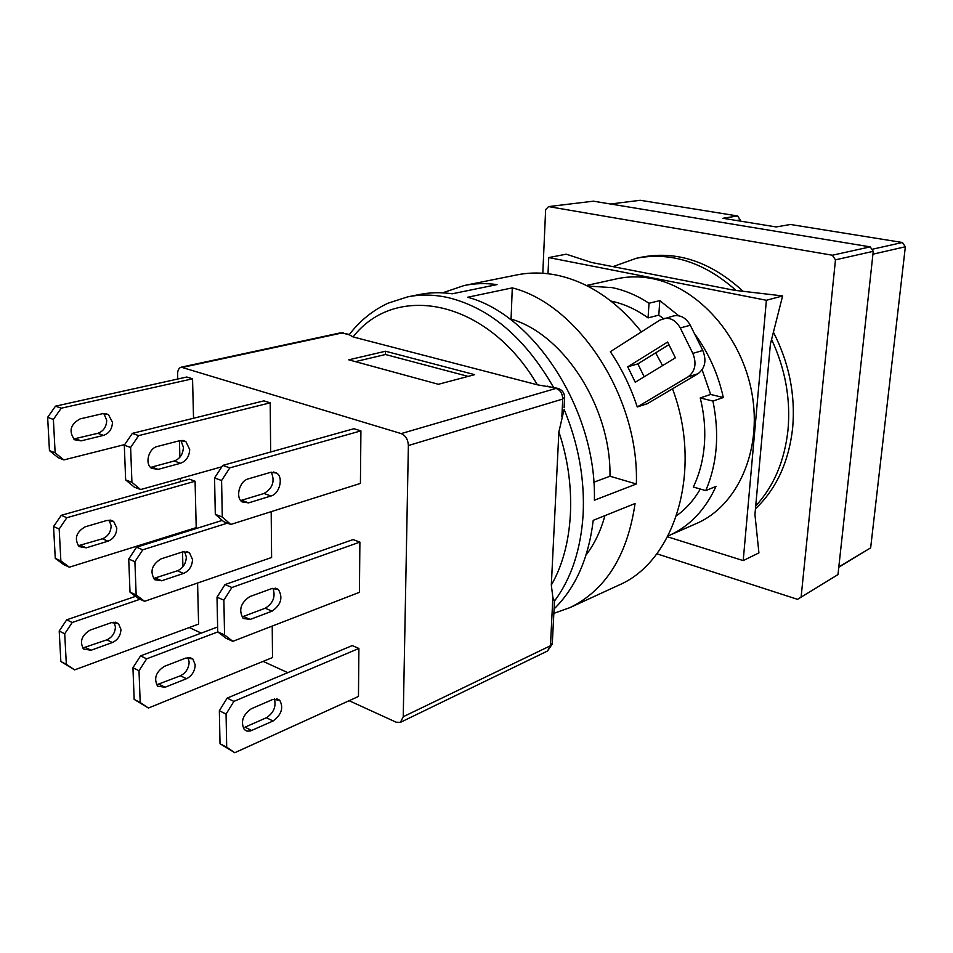 <?xml version="1.0" encoding="UTF-8"?>
<svg xmlns="http://www.w3.org/2000/svg" width="953" height="953" viewBox="0 0 953 953"><rect width="100%" height="100%" fill="white"/><g stroke="black" fill="none" stroke-linecap="round" stroke-linejoin="round"><path stroke-width="1.43" d="M612.934 266.637L636.449 258.251C671.067 251.568 704.291 262.313 736.109 290.474M771.573 339.435C785.248 368.716 790.728 398.795 788.024 429.684C784.653 460.799 773.884 486.221 755.729 505.948M636.449 258.251L641.488 257.203C677.023 250.413 710.902 261.765 743.102 291.296M773.407 332.204C789.12 362.902 795.529 394.792 792.67 427.873C788.858 461.824 776.457 488.806 755.467 508.783M837.985 574.588L797.53 599.342L837.985 574.588L873.246 251.318L835.471 259.847L832.338 255.225L870.208 246.875L593.374 201.178L548.571 206.598L545.64 209.612L542.805 273.249M797.53 599.342L656.808 553.776M835.471 259.847L801.128 596.9M548.571 206.598L832.338 255.225M870.208 246.875L873.246 251.318M871.888 249.329L902.42 242.503L790.454 224.479L776.099 226.945L722.922 218.273L737.622 215.962L640.237 200.285L610.468 204.002M838.819 566.916L870.649 547.868L905.35 246.767L872.936 254.177M870.649 547.868L838.795 567.226M737.622 215.962L740.219 219.917L736.609 220.5M902.42 242.503L905.35 246.767M740.124 221.072L740.219 219.917M179.926 440.643L185.823 441.513L189.707 449.482C189.325 456.439 186.264 461.038 180.546 463.277L158.103 469.376L151.61 468.328C144.487 463.885 148.608 448.22 157.364 446.469L179.926 440.643M180.867 440.453L183.405 447.267C183.024 454.2 179.986 458.786 174.268 461.002L151.813 467.041L158.103 469.376M102.543 413.685L108.463 414.615L112.454 422.31C112.168 428.993 109.178 433.353 103.484 435.402L81.112 440.858L74.608 439.75C68.485 431.375 70.296 424.43 80.064 418.903L102.543 413.685M103.829 413.483L106.712 420.297C106.438 426.944 103.448 431.292 97.754 433.329L73.679 438.988M111.513 622.607L118.482 623.655L120.948 629.385C120.662 635.58 117.803 639.963 112.371 642.536L91.059 650.244L83.578 649.041C79.421 641.667 81.589 635.365 90.106 630.112L111.513 622.607M113.943 622.13L115.42 626.752C115.134 632.923 112.287 637.283 106.855 639.844L82.708 648.028M185.895 658.023L192.828 658.952L195.21 664.849C194.829 671.293 191.922 675.915 186.466 678.715L165.095 687.244L157.638 686.172C153.588 678.596 155.839 671.984 164.416 666.326L185.895 658.023M187.955 657.499L189.159 661.966C188.789 668.387 185.883 672.985 180.439 675.772L156.59 684.826M107.129 520.398L113.681 521.434L116.79 528.069C116.504 534.49 113.586 538.862 108.023 541.185L86.199 547.832L79.099 546.617C74.072 538.755 76.109 532.155 85.198 526.806L107.129 520.398M109.059 520.064L111.156 525.722C110.882 532.131 107.963 536.491 102.4 538.79L78.229 545.759M182.976 551.787L189.504 552.74L192.518 559.578C192.137 566.273 189.159 570.883 183.572 573.42L161.676 580.782L154.6 579.674C149.681 571.586 151.813 564.664 160.974 558.911L182.976 551.787M184.548 551.43L186.347 557.005C185.978 563.676 183 568.274 177.413 570.787L153.516 578.519M553.467 387.252C524.948 337.827 489.89 307.95 448.279 297.634C434.091 294.489 420.499 294.239 407.479 296.919L419.165 294.56C429.767 292.392 440.786 292.13 452.234 293.798L497.037 284.602C485.673 283.041 474.725 283.351 464.159 285.519L442.609 292.833M464.159 285.519L516.693 274.952C529.558 272.32 542.924 272.379 556.766 275.155C588.323 281.874 616.543 300.791 641.429 331.882M271.248 472.176C275.143 481.17 272.725 488.27 264.017 493.475L241.585 500.289L248.578 502.874L242.133 501.921C235.117 497.43 239.501 480.908 248.245 478.882L270.783 472.295L276.632 473.081C283.732 477.262 279.646 493.845 270.997 496.001L248.578 502.874M360.425 483.409L360.913 430.875L229.804 467.887L221.584 480.515L222.287 517.026L230.793 524.448L360.425 483.409M229.804 467.887L222.764 465.398L353.932 428.707L360.913 430.875M270.199 402.821L138.661 435.616L132.336 433.377L263.874 400.868L270.199 402.821L270.652 452.008M192.554 378.806L61.242 408.206L55.5 406.169L186.776 377.019L192.554 378.806L193.53 418.26M227.148 698.12L352.229 645.586L358.9 648.433L358.459 696.464L234.772 752.715L226.695 747.2L226.064 714.071L233.878 701.396L227.148 698.12L219.345 710.735L220.024 743.745L234.772 752.715M197.581 583.033L198.593 624.096L74.644 669.876L66.341 664.348L64.721 633.793L72.214 622.5L66.686 619.807L59.205 631.041L60.849 661.513L74.644 669.876M272.224 626.085L272.51 657.558L148.418 708.043L140.198 702.504L139.007 670.745L146.655 658.833L140.579 655.867L132.943 667.731L134.17 699.395L148.418 708.043M61.218 515.335L189.409 479.156L195.079 481.241L196.211 527.628L69.378 567.19L60.861 560.912L59.181 528.986L66.853 517.717L61.218 515.335L53.559 526.556L55.274 558.387L63.803 564.652L69.378 567.19M271.188 511.654L271.605 557.505L144.594 601.307L136.16 594.946L134.909 561.71L142.747 549.81L136.553 547.189L128.726 559.03L130.013 592.17L138.459 598.52L144.594 601.307M225.015 584.582L353.063 539.577L359.889 542.102L359.424 592.313L232.83 641.333L224.551 634.912L223.884 600.152L231.889 587.501L225.015 584.582L217.01 597.186L217.725 631.827L226.028 638.248L232.83 641.333M349.12 700.705L396.162 722.207L400.415 722.35L403.238 716.727L408.372 445.551C408.027 439.524 405.644 435.533 401.189 433.591L181.237 367.179C178.854 367.929 177.639 370.276 177.603 374.184L177.746 379.032M179.438 440.762L179.903 457.214M180.486 478.394L180.57 481.646M181.963 532.072L181.987 532.989M182.511 551.942L182.916 566.773M189.254 627.539L201.274 633.102M263.123 661.382L287.77 672.651M222.287 517.026L215.307 514.346L223.824 521.744L230.793 524.448M215.307 514.346L214.556 477.953L221.584 480.515M214.556 477.953L222.764 465.398M138.661 435.616L130.621 447.481L131.931 482.313L140.591 489.568L221.846 466.791M132.336 433.377L124.307 445.182L125.653 479.907L134.325 487.15L140.591 489.568M61.242 408.206L53.38 419.427L55.143 452.806L63.887 459.918L124.736 444.563M55.5 406.169L47.65 417.343L49.449 450.626L58.204 457.714L63.887 459.918M273.046 720.992L250.496 730.951L247.077 731.142L244.313 729.617C240.418 721.838 242.777 714.869 251.389 708.71L272.844 699.431L279.705 700.193C283.744 707.781 281.528 714.702 273.046 720.992L266.375 717.74L245.016 727.175L251.687 730.51M358.9 648.433L233.878 701.396M274.381 698.918C276.346 706.649 273.678 712.927 266.375 717.74M140.055 599.246L72.214 622.5M135.576 596.364L66.686 619.807M217.832 631.91L146.655 658.833M217.629 626.967L140.579 655.867M195.079 481.241L66.853 517.717M227.41 523.137L142.747 549.81M222.275 520.398L136.553 547.189M272.046 611.159L250.174 619.426L243.158 618.437C238.417 610.111 240.644 602.82 249.853 596.566L271.843 588.561L278.288 589.395C283.196 597.483 281.111 604.738 272.046 611.159L265.22 608.24L243.349 616.436L250.174 619.426M359.889 542.102L231.889 587.501M272.915 588.239C275.774 596.578 273.201 603.249 265.22 608.24M551.322 585.071L552.859 597.424L554.491 601.069C571.288 578.471 580.83 549.678 583.117 514.68C584.856 479.347 578.519 444.253 564.116 409.373L558.887 431.864L551.322 585.071C573.646 546.557 577.268 486.542 558.887 431.864M348.762 359.829L385.524 351.228L474.665 374.66L438.404 384.285L348.762 359.829M537.373 384.809L353.086 336.933C395.435 282.124 487.317 299.051 537.373 384.809L557.386 388.264M407.479 296.919L388.085 303.185C372.754 310.321 359.793 320.827 349.191 334.717L353.086 336.933M125.653 479.907L131.931 482.313M124.307 445.182L130.621 447.481M49.449 450.626L55.143 452.806M47.65 417.343L53.38 419.427M220.024 743.745L226.695 747.2M219.345 710.735L226.064 714.071M60.849 661.513L66.341 664.348M59.205 631.041L64.721 633.793M134.17 699.395L140.198 702.504M132.943 667.731L139.007 670.745M55.274 558.387L60.861 560.912M53.559 526.556L59.181 528.986M130.013 592.17L136.16 594.946M128.726 559.03L134.909 561.71M217.725 631.827L224.551 634.912M217.01 597.186L223.884 600.152M552.859 597.424L550.453 645.753L552.311 643.132L554.491 601.069M385.524 351.228L385.488 354.516L468.137 376.399M355.374 361.64L385.488 354.516M655.64 352.86L662.573 365.607M672.508 388.8C703.219 470.294 675.022 561.377 618.795 585.142L617.592 585.69M553.8 613.375L570.156 607.537C605.822 589.955 627.467 555.289 635.067 503.529L593.219 520.338C588.597 558.41 575.529 587.965 554.015 608.991M512.285 287.877L467.625 297.253C534.633 314.752 596.876 411.327 594.374 500.218L636.354 483.993C639.439 397.746 578.638 304.567 512.285 287.877L511.07 319.064L510.153 319.279M610.325 351.705C621.69 368.561 630.672 386.978 637.271 406.967L647.313 403.703L697.965 373.743C705.137 368.275 706.745 360.508 702.79 350.454L690.294 325.247C686.053 317.754 680.43 314.657 673.449 315.943L660.012 320.041L610.325 351.705M586.083 554.991C594.481 543.984 600.759 530.869 604.929 515.633M636.354 483.993L609.98 476.226C611.242 407.61 563.962 334.289 511.07 319.064M609.98 476.226L593.79 482.254M627.729 366.822L667.624 342.044L675.391 357.804L635.258 382.236L627.729 366.822L637.855 363.879L668.911 344.652M637.271 406.967L688.03 376.864C695.225 371.36 696.834 363.534 692.843 353.396L680.263 327.963C675.999 320.411 670.352 317.278 663.336 318.576L658.809 315.133L648.064 317.885C636.151 309.344 623.774 303.733 610.944 301.065M644.192 376.804L637.855 363.879M676.547 515.74C685.969 508.95 693.891 500.051 700.312 489.056M586.405 285.495L616.496 278.872C627.944 276.322 639.785 276.227 652.031 278.574C698.192 287.246 741.97 336.254 751.988 393.577C762.257 450.9 737.396 505.674 696.941 523.292L669.435 535.372C689.758 526.151 705.28 509.819 716.013 486.375L705.768 490.616L693.319 487.031C699.395 474.415 703.076 460.382 704.35 444.92C705.542 429.434 704.172 413.769 700.217 397.937L710.64 394.447L702.123 369.788M678.75 315.765L659.798 300.6L649.029 303.245C637.045 295.418 624.715 290.212 612.052 287.603L587.489 286.043M669.435 535.372L667.982 536.003M782.616 295.93L734.394 290.272L591.563 262.48L566.261 254.189L548.749 257.572L766.391 300.278L782.616 295.93L770.393 344.116L754.943 514.525L758.922 552.907L743.209 560.59L667.565 536.813M700.217 397.937L712.939 401.07C719.61 433.889 717.216 463.742 705.768 490.616M696.941 523.292L695.976 523.721M712.939 401.07L723.315 397.532C718.062 373.779 708.424 352.443 694.392 333.514M648.064 317.885L649.029 303.245M659.798 300.6L658.809 315.133M723.315 397.532L710.64 394.447M766.391 300.278L743.209 560.59M548.011 273.737L548.749 257.572M264.017 493.475L270.997 496.001M400.415 722.35L547.522 651.006L550.453 645.753L403.238 716.727M408.372 445.551L562.746 399.045L561.853 416.866M349.179 334.789L342.091 332.954L183.095 367.262M401.189 433.591L556.052 388.407L547.284 386.132M180.546 463.277L174.268 461.002M81.112 440.858L75.394 438.749M103.484 435.402L97.754 433.329M91.059 650.244L85.556 647.492M112.371 642.536L106.855 639.844M165.095 687.244L159.056 684.23M186.466 678.715L180.439 675.772M86.199 547.832L80.588 545.378M108.023 541.185L102.4 538.79M161.676 580.782L155.518 578.102M183.572 573.42L177.413 570.787M562.746 399.045L564.641 397.27C564.402 392.993 562.33 390.087 558.41 388.526L556.052 388.407C560.34 390.063 562.568 393.601 562.746 399.045M181.237 367.179L340.233 332.895L349.417 334.408M690.294 325.247L680.263 327.963M692.843 353.396L702.79 350.454M697.965 373.743L688.03 376.864M182.642 440.405L185.823 441.513M105.259 413.507L108.463 414.615M115.456 622.214L118.482 623.655M189.838 657.534L192.828 658.952M110.488 520.112L113.681 521.434M186.335 551.43L189.504 552.74M273.475 471.997L276.632 473.081M276.751 698.799L279.705 700.193M275.179 588.108L278.288 589.395M564.116 407.717L564.617 397.937M547.522 651.006L552.264 644.073M343.616 332.883L340.233 332.895M618.795 585.142L570.156 607.537"/></g></svg>
